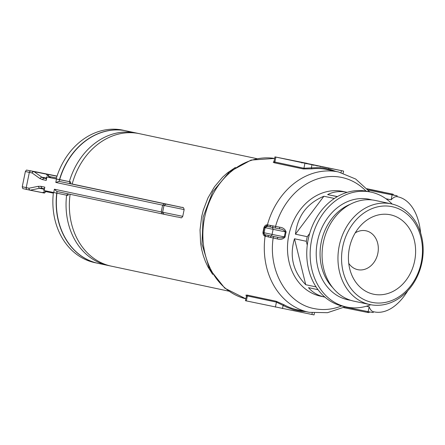 <?xml version="1.0" encoding="UTF-8"?>
<svg xmlns="http://www.w3.org/2000/svg" width="445" height="445" viewBox="0 0 445 445"><rect width="100%" height="100%" fill="white"/><g stroke="black" fill="none" stroke-linecap="round" stroke-linejoin="round"><path stroke-width="0.67" d="M59.48 179.535A67.718 55.469 -78 0 1 125.829 130.786A67.718 55.469 -78 0 1 126.302 130.886L123.009 130.185A67.718 55.469 102 0 0 122.531 130.085A67.718 55.469 102 0 0 56.176 178.868M53.406 192.524A67.718 55.469 102 0 0 94.829 262.65L98.123 263.351A67.718 55.469 -78 0 1 56.704 193.202M135.714 132.888A67.718 55.469 102 0 0 69.37 181.632A67.718 55.469 -78 0 1 135.714 132.888A67.718 55.469 -78 0 1 136.187 132.988A67.718 55.469 102 0 0 135.714 132.888M66.6 195.199A67.718 55.469 102 0 0 108.007 265.454A67.718 55.469 -78 0 1 66.6 195.199M139.007 133.589A67.718 55.469 102 0 0 72.19 184.019A67.718 55.469 -78 0 1 139.007 133.589A67.718 55.469 -78 0 1 139.48 133.689A67.718 55.469 102 0 0 139.007 133.589M108.48 265.554A67.718 55.469 -78 0 1 108.007 265.454L111.3 266.155A67.718 55.469 -78 0 1 70.104 194.293A67.718 55.469 102 0 0 111.3 266.155A67.718 55.469 102 0 0 111.778 266.255M59.675 179.574A67.718 55.469 -78 0 1 126.024 130.83A67.718 55.469 -78 0 1 126.497 130.925L256.899 158.665M108.007 265.454L98.317 263.396A67.718 55.469 -78 0 1 56.899 193.241M391.85 206.63A48.889 40.044 102 0 0 342.761 246.602A48.889 40.044 102 0 0 372.187 302.405A48.889 40.044 102 0 0 421.276 262.428A48.889 40.044 102 0 0 391.85 206.63M370.212 304.63A51.475 42.169 -78 0 1 369.856 304.558A51.475 42.169 -78 0 1 339.274 245.651A51.475 42.169 -78 0 1 390.916 203.782A51.475 42.169 -78 0 1 391.277 203.855A51.475 42.169 -78 0 1 421.854 262.761A51.475 42.169 -78 0 1 370.212 304.63M370.724 304.73A58.734 48.11 -78 0 1 346.95 307.1A58.734 48.11 -78 0 1 346.538 307.017A58.734 48.11 -78 0 1 311.65 239.805A58.734 48.11 -78 0 1 370.568 192.034A58.734 48.11 -78 0 1 370.98 192.118A58.734 48.11 -78 0 1 392.14 204.049M346.538 307.017L343.145 306.293A58.734 48.11 -78 0 1 308.257 239.087A58.734 48.11 -78 0 1 367.175 191.311A58.734 48.11 -78 0 1 367.587 191.4L370.98 192.118M369.856 304.558L353.959 301.176A51.475 42.169 -78 0 1 323.382 242.269A51.475 42.169 -78 0 1 375.024 200.4A51.475 42.169 -78 0 1 375.38 200.472L391.277 203.855M390.182 214.751A40.595 33.253 -78 0 1 414.618 261.087A40.595 33.253 -78 0 1 373.856 294.279A40.595 33.253 -78 0 1 350.421 271.278A40.595 33.253 -78 0 1 359.977 226.344A40.595 33.253 -78 0 1 390.182 214.751M355.21 232.907A19.864 16.27 -78 0 1 365.868 230.771A19.864 16.27 -78 0 1 366.007 230.799A19.864 16.27 -78 0 1 377.811 253.533A19.864 16.27 -78 0 1 357.88 269.692A19.864 16.27 -78 0 1 357.741 269.659A19.864 16.27 -78 0 1 348.741 263.34M347.183 192.357L346.733 192.262C339.73 190.883 333.361 191.662 327.626 194.599L337.293 196.657M324.9 297.115L320.673 296.214A53.55 43.866 -78 0 1 288.861 234.938A53.55 43.866 -78 0 1 342.583 191.378A53.55 43.866 -78 0 1 342.962 191.456L347.106 192.34M318.003 289.684L308.524 287.665C312.651 292.56 318.208 295.73 325.195 297.177M334.379 198.47L323.893 196.239C307.061 203.298 297.577 215.942 295.435 234.176L307.256 236.69A53.55 43.866 -78 0 0 306.316 241.285L294.49 238.77C289.283 256.326 293.032 271.639 305.732 284.711L316.072 286.908M308.73 236.974L308.724 237.001A53.55 43.866 102 0 0 307.768 241.596L307.768 241.596M309.664 233.48L307.256 236.69M295.435 234.176L323.893 196.239M306.316 241.285L307.261 245.145M305.732 284.711L294.49 238.77M327.626 194.599L337.432 196.579M58.195 179.279L69.921 181.76L58.173 179.396M59.558 179.68L46.508 176.921L70.766 181.933L59.558 179.68L59.213 181.376L175.475 205.985L69.859 183.518M68.308 193.909L67.985 195.472L44.122 190.549L43.727 190.46L44.817 187.161L40.873 186.321L41.913 188.296L44.077 188.752L41.858 188.285A17.277 9.907 -78.6 0 0 39.46 188.302L30.288 190.182L42.609 192.668L44.077 191.962A1.73 1.374 -101.6 0 1 43.627 191.962L47.265 191.216M58.762 181.282L164.35 203.743L162.62 205.156L55.803 182.433L59.213 181.376M53.717 192.585L54.412 189.203L56.665 191.433L163.932 214.262L162.269 213.9L161.229 211.926L162.62 205.156L164.005 205.462L162.614 212.226L182.756 216.353L184.147 209.584L164.005 205.462L166.018 204.11L175.447 205.985M46.163 178.579L43.999 178.145L42.264 179.552L46.208 180.392L46.508 176.921M44.105 191.956L42.408 192.679L30.054 190.187M50.541 177.727L47.059 175.247A1.73 1.368 -54.5 0 1 47.493 175.43L50.78 177.778M47.487 175.43L46.408 174.156L34.087 171.67L41.752 177.138L46.274 178.05M36.09 171.859A1.73 0.99 -78.6 0 0 36.084 171.859L57.043 176.087L31.078 170.98L46.18 174.056L47.048 174.529L47.287 175.313M320.3 166.263L316.15 165.529M320.311 166.258L312.524 164.617M312.129 164.533L313.475 164.806M313.43 164.772L306.739 163.41M306.588 163.432L316.167 165.445M326.185 167.581L320.511 166.391M320.439 166.38L299.624 162.13M307.111 163.721L310.599 164.439M285.518 159.132L313.263 164.945M299.262 162.052L301.716 162.553M301.877 162.575L294.279 160.934M294.418 160.968L296.732 161.468M313.425 164.978L296.737 161.429M262.945 232.412L264.464 234.509L265.02 234.693L264.464 234.509L265.087 236.184C263.729 235.794 263.017 234.537 262.945 232.412L263.963 227.451C264.864 225.532 266.015 224.669 267.412 224.864L279.649 227.195C282.998 227.545 285.15 229.147 286.118 232.006A56.537 46.313 102 0 0 285.089 237.013C283.053 239.265 280.445 239.888 277.246 238.893L265.087 236.184A71.689 58.723 -78 0 0 308.713 312.212A71.689 58.723 -78 0 0 309.214 312.318M265.915 236.49L264.903 234.665L265.342 234.782A1.73 1.719 104.9 0 1 264.102 232.768L272.067 234.42A1.73 0.99 101.4 0 1 270.755 235.911L277.814 237.33C280.155 238.097 282.33 237.953 284.338 236.896A57.327 46.959 -78 0 1 285.384 231.817C283.954 230.065 282.013 229.08 279.549 228.869L266.177 226.171L264.274 227.462L263.229 232.535L264.102 232.768L265.142 227.69L263.963 227.451M343.334 191.539A53.55 43.866 102 0 0 342.583 191.378A53.55 43.866 102 0 0 288.816 235.166A53.55 43.866 102 0 0 321.051 296.292M397.463 196.746A58.734 33.687 101.4 0 1 397.669 196.785A58.734 33.687 101.4 0 1 397.869 196.823A58.734 33.687 101.4 0 1 420.642 232.98M246.38 295.936L245.918 295.174L247.064 295.057L276.139 301.243L283.96 304.736A71.689 58.723 102 0 0 297.516 309.831L309.242 312.323L327.498 312.696L345.27 306.744M274.949 156.885L343.584 171.08L274.949 156.885L274.003 161.496L274.354 161.908L303.918 168.243L311.361 167.876L311.856 168.833L303.295 168.944L274.22 162.764L273.219 162.175L273.959 161.618M367.32 188.997L392.985 194.17L393.797 195.216L397.14 195.8L393.808 195.11M366.341 306.232L369.155 306.8C370.24 309.653 371.636 311.289 373.349 311.706L373.171 312.557L369.828 311.973L368.671 312.618L367.208 312.362L368.671 312.618M307.206 163.382L276.134 157.13L305.91 163.465L342.4 170.841L307.184 163.499M314.437 313.096L314.059 314.915L245.429 300.714L246.48 295.958M397.14 195.8L396.962 196.657C395.21 196.462 393.263 197.513 391.122 199.794L385.993 198.759M391.122 199.794L392.123 194.921L391.522 193.914L392.985 194.17M376.854 190.794L367.119 188.769M407.753 290.774A58.734 33.687 101.4 0 1 374.451 311.934L373.344 311.711M367.208 312.362L343.584 307.601L367.214 312.362L368.154 311.678L369.155 306.8M305.976 311.634L301.104 311.283L293.678 309.787L286.547 307.15L276.434 302.133L275.416 307.106M276.139 301.243A0.862 0.706 102 0 1 276.434 302.133L247.364 295.947L246.369 296.114M282.486 308.563L283.131 305.415L283.96 304.736M368.037 189.142L369.344 189.342L368.048 189.081M372.671 190.076L366.68 188.763M371.898 189.848L371.425 189.754M366.947 188.797L372.276 189.904M369.94 189.431L367.831 188.986L369.951 189.425M377.571 190.972L371.976 189.831L377.966 191.144M377.193 190.916L376.726 190.822M375.241 190.499L373.127 190.054L375.246 190.505M382.95 192.145L375.853 190.594L382.961 192.09M270.838 225.437L269.815 226.872L272.501 227.428L273.085 225.882M270.699 237.524L270.766 235.889M273.708 236.49L273.147 238.058C268.202 271.3 287.303 303.935 314.465 308.641A67 54.885 102 0 0 341.604 305.932M268.457 237.04L268.079 235.333M270.749 235.906L266.038 234.938L270.755 235.911A1.73 0.99 101.4 0 1 270.749 235.906L277.814 237.33L277.246 238.893M268.285 224.92L266.755 226.232L272.485 227.445L273.108 229.347L272.067 234.42L285.089 237.013M267.178 226.344L265.142 227.69L286.118 232.006M272.485 227.445L279.549 228.869L279.649 227.195M275.444 228.029L275.55 226.355A67 54.885 102 0 1 341.41 177.377A67 54.885 102 0 1 366.029 191.1M311.856 168.833A71.689 58.723 102 0 1 326.853 169.489A71.689 58.723 102 0 1 327.353 169.595L338.545 171.976A71.689 58.723 -78 0 0 338.044 171.87A71.689 58.723 -78 0 0 267.412 224.864L266.177 226.171M350.56 300.269A51.392 42.097 -78 0 1 348.424 299.908A51.392 42.097 -78 0 1 317.491 241.246A51.392 42.097 -78 0 1 369.094 199.227A51.392 42.097 -78 0 1 371.909 199.916M332.632 287.542A48.627 39.833 -78 0 1 321.351 241.607A48.627 39.833 -78 0 1 350.349 204.249M162.241 213.895L56.676 191.433M42.264 179.552L39.794 178.451L41.752 177.138A17.277 9.907 -78.6 0 0 43.999 178.145L46.163 178.601M164.35 203.743L182.65 207.52M54.412 189.203L162.614 212.226L163.932 214.262M56.471 177.894L48.883 176.426M45.818 191.606L53.339 193.119M45.768 191.595L44.45 193.08L42.364 192.668A1.73 0.99 101.4 0 1 42.364 192.668L30.049 190.187A1.73 1.413 -78 0 1 30.032 190.182A1.73 1.413 -78 0 1 29.003 188.213L38.175 186.327L40.873 186.321M30.021 190.182L27.256 189.592A1.73 1.413 102 0 0 27.256 189.592L23.262 188.674C22.956 188.98 22.623 188.335 22.25 186.739L29.003 188.213A1.73 1.374 78.4 0 0 30.288 190.182A1.73 0.99 101.4 0 1 30.049 190.187A1.73 0.99 101.4 0 1 30.043 190.182A1.73 1.73 0 0 0 30.049 190.187L27.245 189.587A1.73 1.413 102 0 1 26.216 187.618L29.342 172.393L25.376 171.509L22.25 186.739M43.627 191.962L42.609 192.668A1.73 0.99 101.4 0 1 42.37 192.668A1.73 1.73 0 0 0 42.408 192.679L44.461 193.08M55.803 182.433L56.498 179.051M46.208 180.392L46.903 177.01M39.794 178.451L32.129 172.983L29.342 172.393A1.73 1.413 102 0 1 31.078 170.98M44.122 190.549L44.817 187.161M47.059 175.247L46.408 174.156A1.73 0.99 101.4 0 0 46.18 174.056L56.999 176.226M43.983 189.214L39.46 188.302L38.175 186.327M48.271 174.468L48.766 176.337M36.084 171.859A1.73 0.99 -78.6 0 0 36.078 171.859L26.856 170.146C26.689 169.812 26.194 170.268 25.376 171.509M32.129 172.983A1.73 1.413 -78 0 1 33.864 171.57A1.73 0.99 101.4 0 1 34.087 171.67A1.73 1.368 125.5 0 0 32.129 172.983M69.476 183.446L69.826 181.749M67.045 195.288L67.373 193.709M56.782 193.219L57.127 191.534M274.632 158.448A71.689 58.723 102 0 0 204.639 217.421A71.689 58.723 102 0 0 245.818 298.812L224.775 288.16L209.478 268.897L201.974 244.01L203.12 217.065L212.693 191.823L229.414 171.853L251.075 160.072L274.632 158.442M212.66 274.415L207.943 266.861L205.351 261.315L203.248 255.447L201.652 249.311L200.578 242.97L200.033 229.898L201.646 216.748L203.243 210.301L207.943 197.964L214.484 186.772L222.628 177.155L227.2 173.055L235.422 167.403M393.797 195.216L368.293 190.115M344.83 306.972L369.828 311.973M367.359 189.042L391.522 193.914M312.234 312.835L311.889 314.493M247.064 295.057A0.862 0.706 102 0 1 247.364 295.947L246.341 300.92M341.415 170.658L341.026 172.565M275.867 157.085L274.843 162.058A0.862 0.706 -78 0 1 274.22 162.764M304.942 163.27L303.918 168.243A0.862 0.706 -78 0 1 303.295 168.944M312.006 164.728L311.361 167.876L319.009 167.62L322.797 167.937L330.223 169.434L335.808 171.392M266.015 234.932L265.442 234.804A1.73 1.719 104.9 0 1 265.342 234.782L266.027 234.932M184.147 209.584C183.251 206.024 182.806 208.221 178.634 206.652L175.464 205.985M163.888 214.251L176.71 216.91C182.389 217.516 180.698 218.94 182.756 216.353M47.487 191.261L43.844 191.984M70.416 183.64L70.766 181.933M320.4 166.28L320.311 166.714M313.53 164.795L313.441 165.234M306.544 163.371L306.455 163.805M328.866 168.11L328.777 168.544M317.068 165.64L316.979 166.08M301.927 162.592L301.838 163.026M313.491 164.923L313.402 165.356M111.3 266.155L228.719 291.136M396.968 196.64L397.669 196.785M369.712 191.851L355.672 179.029L338.545 171.976M343.584 171.08L343.156 173.183"/></g></svg>
